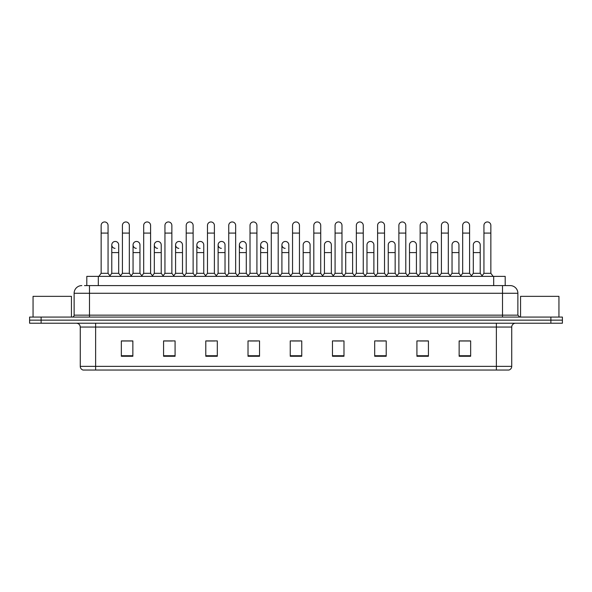 <?xml version="1.0" encoding="UTF-8"?>
<svg xmlns="http://www.w3.org/2000/svg" width="592" height="592" viewBox="0 0 592 592"><rect width="100%" height="100%" fill="white"/><g stroke="black" fill="none" stroke-linecap="round" stroke-linejoin="round"><path stroke-width="0.89" d="M86.802 285.596L86.802 276.383L505.198 276.383L505.198 285.596M496.377 370.044L496.377 366.359L511.732 366.359C511.621 368.202 510.704 369.43 508.965 370.044L83.228 370.044M511.732 366.359L511.732 327.058A3.841 3.841 0 0 1 515.565 323.217M83.035 370.044A3.841 3.841 0 0 1 80.268 366.359L80.268 327.058C80.046 324.719 78.766 323.447 76.435 323.217M41.114 317.075L562.4 317.075L562.4 320.146L29.6 320.146L29.6 323.217L41.114 323.217L41.114 320.146L29.6 320.146L29.6 317.075L41.114 317.075L41.114 320.146L562.4 320.146L562.4 323.217L41.114 323.217M470.655 356.266L470.655 340.911L459.14 340.911L459.14 356.266L470.655 356.266M428.43 356.266L428.43 340.911L416.916 340.911L416.916 356.266L428.43 356.266M386.206 356.266L386.206 340.911L374.692 340.911L374.692 356.266L386.206 356.266M343.982 356.266L343.982 340.911L332.467 340.911L332.467 356.266L343.982 356.266M132.86 356.266L132.86 340.911L121.345 340.911L121.345 356.266L132.86 356.266M175.084 356.266L175.084 340.911L163.57 340.911L163.57 356.266L175.084 356.266M217.308 356.266L217.308 340.911L205.794 340.911L205.794 356.266L217.308 356.266M259.533 356.266L259.533 340.911L248.018 340.911L248.018 356.266L259.533 356.266M301.757 356.266L301.757 340.911L290.243 340.911L290.243 356.266L301.757 356.266M377.222 340.992L384.904 340.992M419.758 340.992L427.431 340.992M459.14 340.992L469.967 340.992M462.285 340.992L459.333 340.992M249.632 340.992L257.305 340.992M207.096 340.992L214.778 340.992M164.569 340.992L172.242 340.992M132.667 340.992L129.715 340.992M122.033 340.992L132.86 340.992M334.695 340.992L342.368 340.992M292.159 340.992L299.841 340.992M84.671 285.596L507.507 285.596M84.493 285.596L89.481 285.596L89.481 293.277L74.126 293.277L74.126 315.151A1.917 1.917 0 0 1 72.209 317.075M81.807 285.596A7.674 7.674 0 0 0 74.126 293.277M510.193 285.596A7.674 7.674 0 0 1 517.874 293.277L502.519 293.277L502.519 285.596L510.075 285.596M517.874 293.277L517.874 315.151L519.791 317.075M101.151 233.085L108.062 233.085L108.062 273.312L101.151 273.312L101.151 225.411A3.456 3.456 0 0 1 104.821 221.963A3.456 3.456 0 0 1 108.062 225.411A3.456 3.456 0 0 0 104.821 221.963M101.151 273.312L98.849 276.383M108.062 273.312L110.364 276.383M115.026 248.359A3.456 3.456 0 0 1 111.784 244.91A3.456 3.456 0 0 1 115.455 241.462A3.456 3.456 0 0 1 118.696 244.91L118.696 252.584L111.784 252.584L111.784 244.91M118.696 252.584L118.696 273.312L111.784 273.312L111.784 252.584M111.784 273.312L109.92 275.798M118.696 273.312L120.553 275.798M122.418 233.085L129.33 233.085L129.33 273.312L122.418 273.312L122.418 225.411A3.456 3.456 0 0 1 126.089 221.963A3.456 3.456 0 0 1 129.33 225.411A3.456 3.456 0 0 0 126.089 221.963M122.418 273.312L120.117 276.383M129.33 273.312L131.631 276.383M143.686 233.085L150.59 233.085L150.59 273.312L143.686 273.312L143.686 225.411A3.456 3.456 0 0 1 147.356 221.963A3.456 3.456 0 0 1 150.59 225.411A3.456 3.456 0 0 0 147.356 221.963M143.686 273.312L141.377 276.383M150.59 273.312L152.899 276.383M164.946 233.085L171.858 233.085L171.858 273.312L164.946 273.312L164.946 225.411A3.456 3.456 0 0 1 168.624 221.963A3.456 3.456 0 0 1 171.858 225.411A3.456 3.456 0 0 0 168.624 221.963M164.946 273.312L162.645 276.383M171.858 273.312L174.159 276.383M186.214 233.085L193.125 233.085L193.125 273.312L186.214 273.312L186.214 225.411A3.456 3.456 0 0 1 189.884 221.963A3.456 3.456 0 0 1 193.125 225.411A3.456 3.456 0 0 0 189.884 221.963M186.214 273.312L183.912 276.383M193.125 273.312L195.427 276.383M136.286 248.359A3.456 3.456 0 0 1 133.052 244.91A3.456 3.456 0 0 1 136.722 241.462A3.456 3.456 0 0 1 139.964 244.91L139.964 252.584L133.052 252.584L133.052 244.91M139.964 252.584L139.964 273.312L133.052 273.312L133.052 252.584M133.052 273.312L131.187 275.798M139.964 273.312L141.821 275.798M157.553 248.359A3.456 3.456 0 0 1 154.32 244.91A3.456 3.456 0 0 1 157.99 241.462A3.456 3.456 0 0 1 161.224 244.91L161.224 252.584L154.32 252.584L154.32 244.91M161.224 252.584L161.224 273.312L154.32 273.312L154.32 252.584M154.32 273.312L152.455 275.798M161.224 273.312L163.089 275.798M178.821 248.359A3.456 3.456 0 0 1 175.58 244.91A3.456 3.456 0 0 1 179.258 241.462A3.456 3.456 0 0 1 182.491 244.91L182.491 252.584L175.58 252.584L175.58 244.91M182.491 252.584L182.491 273.312L175.58 273.312L175.58 252.584M175.58 273.312L173.722 275.798M182.491 273.312L184.356 275.798M71.44 317.075L71.44 296.348L33.056 296.348L33.056 317.075M558.944 317.075L558.944 296.348L520.56 296.348L520.56 317.075M207.481 233.085L214.393 233.085L214.393 273.312L207.481 273.312L207.481 225.411A3.456 3.456 0 0 1 211.152 221.963A3.456 3.456 0 0 1 214.393 225.411A3.456 3.456 0 0 0 211.152 221.963M207.481 273.312L205.18 276.383M214.393 273.312L216.694 276.383M228.749 233.085L235.66 233.085L235.66 273.312L228.749 273.312L228.749 225.411A3.456 3.456 0 0 1 232.419 221.963A3.456 3.456 0 0 1 235.66 225.411A3.456 3.456 0 0 0 232.419 221.963M228.749 273.312L226.447 276.383M235.66 273.312L237.962 276.383M250.016 233.085L256.921 233.085L256.921 273.312L250.016 273.312L250.016 225.411A3.456 3.456 0 0 1 253.687 221.963A3.456 3.456 0 0 1 256.921 225.411A3.456 3.456 0 0 0 253.687 221.963M250.016 273.312L247.708 276.383M256.921 273.312L259.229 276.383M200.089 248.359A3.456 3.456 0 0 1 196.847 244.91A3.456 3.456 0 0 1 200.518 241.462A3.456 3.456 0 0 1 203.759 244.91L203.759 252.584L196.847 252.584L196.847 244.91M203.759 252.584L203.759 273.312L196.847 273.312L196.847 252.584M196.847 273.312L194.99 275.798M203.759 273.312L205.616 275.798M221.349 248.359A3.456 3.456 0 0 1 218.115 244.91A3.456 3.456 0 0 1 221.785 241.462A3.456 3.456 0 0 1 225.027 244.91L225.027 252.584L218.115 252.584L218.115 244.91M225.027 252.584L225.027 273.312L218.115 273.312L218.115 252.584M218.115 273.312L216.25 275.798M225.027 273.312L226.884 275.798M242.616 248.359A3.456 3.456 0 0 1 239.383 244.91A3.456 3.456 0 0 1 243.053 241.462A3.456 3.456 0 0 1 246.287 244.91L246.287 252.584L239.383 252.584L239.383 244.91M246.287 252.584L246.287 273.312L239.383 273.312L239.383 252.584M239.383 273.312L237.518 275.798M246.287 273.312L248.152 275.798M271.277 233.085L278.188 233.085L278.188 273.312L271.277 273.312L271.277 225.411A3.456 3.456 0 0 1 274.954 221.963A3.456 3.456 0 0 1 278.188 225.411A3.456 3.456 0 0 0 274.954 221.963M271.277 273.312L268.975 276.383M278.188 273.312L280.49 276.383M292.544 233.085L299.456 233.085L299.456 273.312L292.544 273.312L292.544 225.411A3.456 3.456 0 0 1 296.215 221.963A3.456 3.456 0 0 1 299.456 225.411A3.456 3.456 0 0 0 296.215 221.963M292.544 273.312L290.243 276.383M299.456 273.312L301.757 276.383M313.812 233.085L320.723 233.085L320.723 273.312L313.812 273.312L313.812 225.411A3.456 3.456 0 0 1 317.482 221.963A3.456 3.456 0 0 1 320.723 225.411A3.456 3.456 0 0 0 317.482 221.963M313.812 273.312L311.51 276.383M320.723 273.312L323.025 276.383M335.079 233.085L341.984 233.085L341.984 273.312L335.079 273.312L335.079 225.411A3.456 3.456 0 0 1 338.75 221.963A3.456 3.456 0 0 1 341.984 225.411A3.456 3.456 0 0 0 338.75 221.963M335.079 273.312L332.771 276.383M341.984 273.312L344.292 276.383M356.34 233.085L363.251 233.085L363.251 273.312L356.34 273.312L356.34 225.411A3.456 3.456 0 0 1 360.017 221.963A3.456 3.456 0 0 1 363.251 225.411A3.456 3.456 0 0 0 360.017 221.963M356.34 273.312L354.038 276.383M363.251 273.312L365.553 276.383M263.884 248.359A3.456 3.456 0 0 1 260.643 244.91A3.456 3.456 0 0 1 264.321 241.462A3.456 3.456 0 0 1 267.554 244.91L267.554 252.584L260.643 252.584L260.643 244.91M267.554 252.584L267.554 273.312L260.643 273.312L260.643 252.584M260.643 273.312L258.785 275.798M267.554 273.312L269.419 275.798M285.152 248.359A3.456 3.456 0 0 1 281.91 244.91A3.456 3.456 0 0 1 285.581 241.462A3.456 3.456 0 0 1 288.822 244.91L288.822 252.584L281.91 252.584L281.91 244.91M288.822 252.584L288.822 273.312L281.91 273.312L281.91 252.584M281.91 273.312L280.053 275.798M288.822 273.312L290.687 275.798M303.178 244.91A3.456 3.456 0 0 1 306.848 241.462A3.456 3.456 0 0 1 310.09 244.91L310.09 252.584L303.178 252.584L303.178 244.91M310.09 252.584L310.09 273.312L303.178 273.312L303.178 252.584M303.178 273.312L301.313 275.798M310.09 273.312L311.947 275.798M324.446 244.91A3.456 3.456 0 0 1 328.116 241.462A3.456 3.456 0 0 1 331.357 244.91L331.357 252.584L324.446 252.584L324.446 244.91M331.357 252.584L331.357 273.312L324.446 273.312L324.446 252.584M324.446 273.312L322.581 275.798M331.357 273.312L333.215 275.798M345.713 244.91A3.456 3.456 0 0 1 349.384 241.462A3.456 3.456 0 0 1 352.617 244.91L352.617 252.584L345.713 252.584L345.713 244.91M352.617 252.584L352.617 273.312L345.713 273.312L345.713 252.584M345.713 273.312L343.848 275.798M352.617 273.312L354.482 275.798M377.607 233.085L384.519 233.085L384.519 273.312L377.607 273.312L377.607 225.411A3.456 3.456 0 0 1 381.278 221.963A3.456 3.456 0 0 1 384.519 225.411A3.456 3.456 0 0 0 381.278 221.963M377.607 273.312L375.306 276.383M384.519 273.312L386.82 276.383M398.875 233.085L405.786 233.085L405.786 273.312L398.875 273.312L398.875 225.411A3.456 3.456 0 0 1 402.545 221.963A3.456 3.456 0 0 1 405.786 225.411A3.456 3.456 0 0 0 402.545 221.963M398.875 273.312L396.573 276.383M405.786 273.312L408.088 276.383M420.142 233.085L427.054 233.085L427.054 273.312L420.142 273.312L420.142 225.411A3.456 3.456 0 0 1 423.813 221.963A3.456 3.456 0 0 1 427.054 225.411A3.456 3.456 0 0 0 423.813 221.963M420.142 273.312L417.841 276.383M427.054 273.312L429.355 276.383M441.41 233.085L448.314 233.085L448.314 273.312L441.41 273.312L441.41 225.411A3.456 3.456 0 0 1 445.08 221.963A3.456 3.456 0 0 1 448.314 225.411A3.456 3.456 0 0 0 445.08 221.963M441.41 273.312L439.101 276.383M448.314 273.312L450.623 276.383M462.67 233.085L469.582 233.085L469.582 273.312L462.67 273.312L462.67 225.411A3.456 3.456 0 0 1 466.348 221.963A3.456 3.456 0 0 1 469.582 225.411A3.456 3.456 0 0 0 466.348 221.963M462.67 273.312L460.369 276.383M469.582 273.312L471.883 276.383M483.938 233.085L490.849 233.085L490.849 273.312L483.938 273.312L483.938 225.411A3.456 3.456 0 0 1 487.608 221.963A3.456 3.456 0 0 1 490.849 225.411A3.456 3.456 0 0 0 487.608 221.963M483.938 273.312L481.636 276.383M490.849 273.312L493.151 276.383M366.973 244.91A3.456 3.456 0 0 1 370.651 241.462A3.456 3.456 0 0 1 373.885 244.91L373.885 252.584L366.973 252.584L366.973 244.91M373.885 252.584L373.885 273.312L366.973 273.312L366.973 252.584M366.973 273.312L365.116 275.798M373.885 273.312L375.75 275.798M388.241 244.91A3.456 3.456 0 0 1 391.911 241.462A3.456 3.456 0 0 1 395.153 244.91L395.153 252.584L388.241 252.584L388.241 244.91M395.153 252.584L395.153 273.312L388.241 273.312L388.241 252.584M388.241 273.312L386.384 275.798M395.153 273.312L397.01 275.798M409.509 244.91A3.456 3.456 0 0 1 413.179 241.462A3.456 3.456 0 0 1 416.42 244.91L416.42 252.584L409.509 252.584L409.509 244.91M416.42 252.584L416.42 273.312L409.509 273.312L409.509 252.584M409.509 273.312L407.644 275.798M416.42 273.312L418.278 275.798M430.776 244.91A3.456 3.456 0 0 1 434.447 241.462A3.456 3.456 0 0 1 437.68 244.91L437.68 252.584L430.776 252.584L430.776 244.91M437.68 252.584L437.68 273.312L430.776 273.312L430.776 252.584M430.776 273.312L428.911 275.798M437.68 273.312L439.545 275.798M452.036 244.91A3.456 3.456 0 0 1 455.714 241.462A3.456 3.456 0 0 1 458.948 244.91L458.948 252.584L452.036 252.584L452.036 244.91M458.948 252.584L458.948 273.312L452.036 273.312L452.036 252.584M452.036 273.312L450.179 275.798M458.948 273.312L460.813 275.798M473.304 244.91A3.456 3.456 0 0 1 476.974 241.462A3.456 3.456 0 0 1 480.216 244.91L480.216 252.584L473.304 252.584L473.304 244.91M480.216 252.584L480.216 273.312L473.304 273.312L473.304 252.584M473.304 273.312L471.447 275.798M480.216 273.312L482.08 275.798M98.316 285.596L98.316 276.383M493.684 285.596L493.684 276.383M496.377 323.217L496.377 327.058L80.268 327.058M511.732 327.058L496.377 327.058L496.377 366.359L95.623 366.359L95.623 370.044M80.268 366.359L95.623 366.359L95.623 323.217M550.886 323.217L550.886 317.075M301.757 355.733L290.243 355.733M259.533 355.733L248.018 355.733M217.308 355.733L205.794 355.733M175.084 355.733L163.57 355.733M132.86 355.733L121.345 355.733M343.982 355.733L332.467 355.733M386.206 355.733L374.692 355.733M428.43 355.733L416.916 355.733M470.655 355.733L459.14 355.733M89.481 317.075L89.481 315.151L517.874 315.151M74.126 315.151L89.481 315.151L89.481 293.277L502.519 293.277L502.519 317.075M108.062 233.085L108.062 225.411M129.33 233.085L129.33 225.411M150.59 233.085L150.59 225.411M171.858 233.085L171.858 225.411M193.125 233.085L193.125 225.411M214.393 233.085L214.393 225.411M235.66 233.085L235.66 225.411M256.921 233.085L256.921 225.411M278.188 233.085L278.188 225.411M299.456 233.085L299.456 225.411M320.723 233.085L320.723 225.411M341.984 233.085L341.984 225.411M363.251 233.085L363.251 225.411M384.519 233.085L384.519 225.411M405.786 233.085L405.786 225.411M427.054 233.085L427.054 225.411M448.314 233.085L448.314 225.411M469.582 233.085L469.582 225.411M490.849 233.085L490.849 225.411"/></g></svg>
